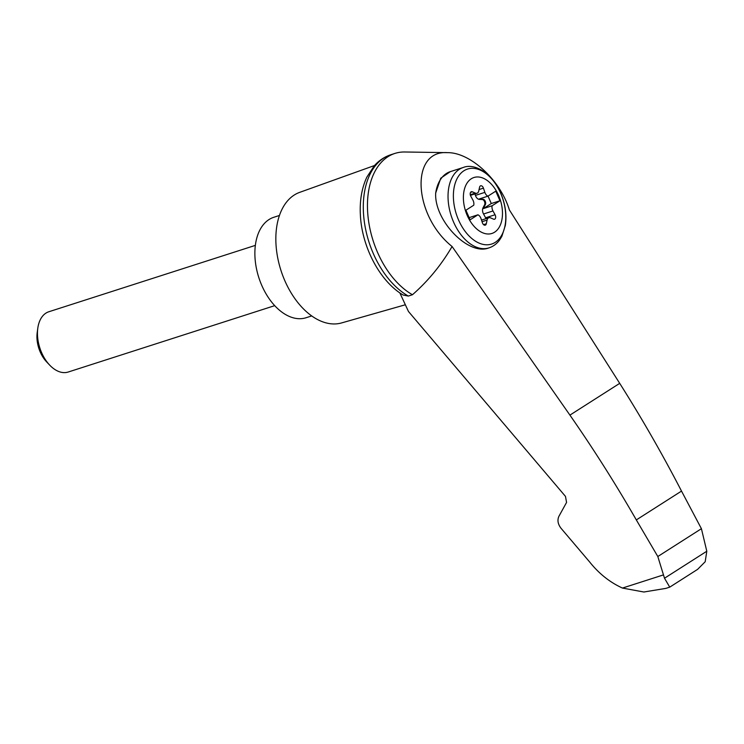 <?xml version="1.0" encoding="UTF-8"?>
<svg xmlns="http://www.w3.org/2000/svg" width="744" height="744" viewBox="0 0 744 744"><rect width="100%" height="100%" fill="white"/><g stroke="black" fill="none" stroke-linecap="round" stroke-linejoin="round"><path stroke-width="1.12" d="M509.38 209.938C500.349 180.113 470.338 152.343 447.469 152.65C410 149.87 413.218 215.407 452.082 246.506L569.923 415.115C593.6 449.153 615.734 484.093 636.325 519.926L681.513 491.087C662.458 454.268 641.858 418.351 619.706 383.346L509.38 209.938M447.469 152.65L404.745 151.99A76.493 47.477 72.2 0 0 394.943 153.413A76.493 47.477 72.2 0 0 368.28 218.829A76.493 47.477 72.2 0 0 412.455 294.736C428.107 281.037 441.313 264.957 452.082 246.506M636.325 519.926L657.817 556.521L664.504 578.228L706.8 551.23L701.415 528.696L681.513 491.087M706.8 551.23L705.191 561.739L697.602 569.365L669.767 587.128L665.861 588.383L643.858 592.01L622.449 588.067C609.941 582.366 599.032 573.708 589.741 562.083L561.069 528.324C557.879 524.157 557.163 520.14 558.93 516.271L566.565 502.423L565.486 496.406L408.465 311.485L399.835 292.876M664.504 578.228L669.628 586.942M657.817 556.521L701.415 528.696M488.873 247.91L488.724 247.957C468.432 256.02 434.105 220.484 435.686 193.049L440.746 178.216L450.334 171.632L463.196 167.502A42.203 26.198 -107.8 0 0 451.171 215.695A42.203 26.198 -107.8 0 0 489.022 247.864C493.235 246.469 496.769 243.855 499.596 240.014L501.856 236.36L505.362 225.367C506.897 214.765 505.325 203.968 500.656 192.984C492.742 173.603 474.626 162.741 463.196 167.502M498.62 195.477A29.369 18.228 -107.8 0 1 485.19 233.616A29.369 18.228 -107.8 0 1 464.991 187.367A29.369 18.228 -107.8 0 1 498.62 195.477M481.005 218.606A5.273 3.274 72.2 0 0 477.936 214.811L470.096 219.815L465.911 210.217L473.751 205.214A5.273 3.274 72.2 0 0 472.877 200.015L470.794 196.211A3.162 1.962 72.2 0 1 471.333 191.738A3.162 1.962 72.2 0 1 472.347 191.812L475.314 193.115A5.273 3.274 72.2 0 0 477.006 193.245A5.273 3.274 72.2 0 0 478.773 190.901L479.564 187.209A3.162 1.962 72.2 0 1 480.624 185.805A3.162 1.962 72.2 0 1 483.442 188.148L484.865 192.37A5.273 3.274 72.2 0 0 487.934 196.165L495.764 191.162L499.959 200.759L492.119 205.753A5.273 3.274 72.2 0 0 492.984 210.961L495.067 214.756A3.162 1.962 72.2 0 1 494.537 219.238A3.162 1.962 72.2 0 1 493.523 219.155L490.556 217.862A5.273 3.274 72.2 0 0 488.864 217.732A5.273 3.274 72.2 0 0 487.088 220.075L486.306 223.767A3.162 1.962 72.2 0 1 485.246 225.172A3.162 1.962 72.2 0 1 482.428 222.828L481.005 218.606M485.981 218.652A3.162 1.962 72.2 0 0 485.618 217.797L483.535 213.993A5.273 3.274 72.2 0 1 483.033 207.781L483.823 207.53A5.273 3.274 72.2 0 0 483.461 208.543L491.291 203.54L488.036 196.09M491.291 203.54L499.959 200.759M469.278 217.592L477.936 214.811M483.461 208.543L492.119 205.753M483.823 207.53L485.367 204.6A3.162 1.962 72.2 0 0 485.255 201.261A3.162 1.962 72.2 0 0 483.033 199.271L480.168 199.16A5.273 3.274 72.2 0 1 479.266 198.946L487.934 196.165M474.914 193.914L475.416 195.402A5.273 3.274 72.2 0 0 479.378 199.411L480.168 199.16M483.033 207.781L484.577 204.851A3.162 1.962 72.2 0 0 484.465 201.512A3.162 1.962 72.2 0 0 482.242 199.522L479.378 199.411M274.713 305.654L68.206 372.028A31.657 19.642 -107.8 0 1 49.634 365.062A31.657 19.642 -107.8 0 1 37.795 328.234A31.657 19.642 -107.8 0 1 48.834 311.755L255.341 245.381M49.634 365.062L46.612 361.872A25.184 15.624 -107.8 0 1 37.2 332.577L37.795 328.234M279.437 215.472L273.829 217.276A52.759 32.745 72.2 0 0 269.021 219.545A52.759 32.745 72.2 0 0 260.205 281.548A52.759 32.745 72.2 0 0 306.109 317.725L311.717 315.93M394.943 153.413L390.786 154.752A76.493 47.477 72.2 0 0 390.237 154.938A76.493 47.477 72.2 0 0 364.179 220.615A76.493 47.477 72.2 0 0 408.307 296.066L412.455 294.736M408.307 296.066L403.127 295.015C379.728 281.288 361.733 246.636 360.356 214.625C359.64 200.443 361.817 187.934 366.876 177.091L374.269 165.8C378.761 160.704 384.09 157.086 390.237 154.938M374.511 165.521L299.655 192.37A68.578 42.566 72.2 0 0 294.233 195.04A68.578 42.566 72.2 0 0 282.525 274.973A68.578 42.566 72.2 0 0 341.617 322.924L405.35 304.77M663.36 574.926L622.449 588.067M569.923 415.115L619.706 383.346M435.686 193.049A42.203 26.198 -107.8 0 1 450.334 171.632M500.619 193.142A39.395 24.45 -107.8 0 1 482.624 244.283A39.395 24.45 -107.8 0 1 455.523 182.261A39.395 24.45 -107.8 0 1 500.619 193.142M470.552 192.389L472.347 191.812M470.273 194.733L475.314 193.115M483.535 213.993L492.984 210.961M475.416 195.402L484.865 192.37M482.242 199.522L483.033 199.271M484.577 204.851L485.367 204.6M485.618 217.797L495.067 214.756M482.047 221.703L487.088 220.075M483.563 224.651L486.306 223.767M479.062 189.553L483.442 188.148M488.864 217.732L481.508 220.094M477.006 193.245L470.431 195.356"/></g></svg>
